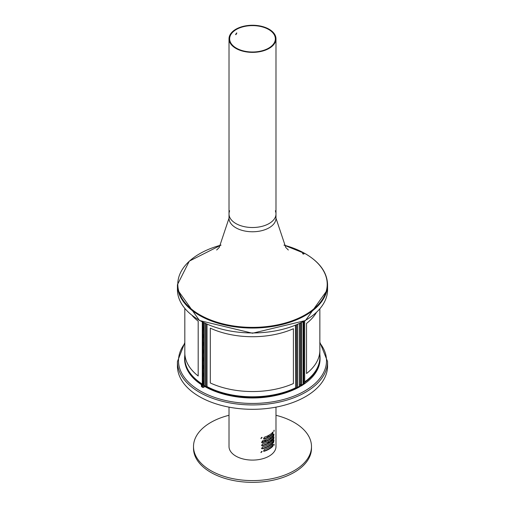 <?xml version="1.0" encoding="UTF-8"?>
<svg xmlns="http://www.w3.org/2000/svg" width="505" height="505" viewBox="0 0 505 505"><rect width="100%" height="100%" fill="white"/><g stroke="black" fill="none" stroke-linecap="round" stroke-linejoin="round"><path stroke-width="0.76" d="M177.425 361.593A75.075 43.348 180 0 0 252.5 404.934A75.075 43.348 180 0 0 327.575 361.593L327.575 365.967A75.075 43.348 180 0 1 252.5 409.315A75.075 43.348 180 0 1 177.425 365.967L177.425 361.593L184.817 342.592M295.659 325.321L295.659 388.219L296.612 387.726L296.612 324.93L296.612 387.726L299.44 386.357L299.459 385.908M295.659 388.219L295.444 325.409M300.69 385.201L301.466 385.189L303.827 383.566L303.827 321.47M304.692 320.997L304.692 383.005L303.827 383.566M203.9 322.884L203.881 384.999L203.9 385.448L205.036 386.047L206.059 386.489L206.059 323.907M207.018 324.336L207.018 386.994L206.072 386.495L206.072 323.913M303.234 254.129L303.234 253.535L303.997 253.977L302.476 253.523L303.997 253.977M275.345 210.8A23.489 13.559 180 0 1 275.989 213.956A23.489 13.559 180 0 1 252.5 227.515A23.489 13.559 180 0 1 229.011 213.956A23.489 13.559 180 0 1 229.655 210.8M303.234 253.958L302.476 253.523M235.665 34.277L235.86 34.725L236.845 33.014L235.665 34.277M236.567 32.97L235.69 34.492M235.892 48.398A23.489 13.559 0 0 0 261.489 51.34A23.489 13.559 0 0 0 275.989 38.809A23.489 13.559 0 0 0 252.5 25.25A23.489 13.559 0 0 0 229.011 38.809A23.489 13.559 0 0 0 235.892 48.398M236.346 48.139A22.845 13.187 0 0 0 261.243 50.999A22.845 13.187 0 0 0 275.345 38.809A22.845 13.187 0 0 0 252.5 25.622A22.845 13.187 0 0 0 229.655 38.809A22.845 13.187 0 0 0 236.346 48.139M229.011 218.21L229.011 213.956A23.489 13.559 0 0 0 235.892 223.545A23.489 13.559 0 0 0 261.489 226.48A23.489 13.559 0 0 0 275.989 213.956L275.989 218.21A23.489 13.559 180 0 1 252.5 231.77A23.489 13.559 180 0 1 229.011 218.21L219.239 247.45L216.658 250.007M264.001 397.315L263.976 397.397A64.564 37.275 180 0 1 230.482 395.756M274.518 395.756A64.564 37.275 180 0 1 274.335 395.794L274.335 395.794A64.564 37.275 0 0 1 263.976 397.397L264.008 397.315M204.304 385.662L204.304 385.864A67.14 38.765 0 0 0 204.86 386.186M293.405 383.554A67.354 38.885 180 0 1 210.295 382.96L210.295 328.143L210.295 382.96A67.354 38.885 180 0 0 293.405 383.554L293.405 328.73A67.354 38.885 180 0 1 210.295 328.143A67.354 38.885 180 0 0 293.405 328.73L293.405 383.554M295.444 387.865A67.354 38.885 180 0 1 207.018 386.59M299.572 386.249A67.569 39.011 0 0 0 299.888 386.066L299.616 385.908M205.163 386.098A67.569 39.011 0 0 0 298.247 386.975M204.86 385.953L204.86 386.54A67.569 39.011 0 0 0 299.888 386.685L299.888 386.066M319.854 308.915L319.854 350.293A67.354 38.885 -0 0 1 306.529 373.511L306.529 323.421A67.354 38.885 -0 0 0 316.338 312.601A67.354 38.885 -0 0 1 306.529 323.421L306.529 373.511A67.354 38.885 -0 0 0 319.854 350.293L319.854 357.3A67.354 38.885 -0 0 1 304.692 381.881M319.854 354.542A67.569 39.011 180 0 1 320.069 357.647L320.069 358.872A67.569 39.011 180 0 1 300.664 386.237L299.616 385.631M320.069 357.647A67.569 39.011 180 0 1 304.692 382.424M299.616 384.406L300.664 385.012L300.664 386.237M203.723 384.873L203.496 385.006A0.644 0.372 180 0 1 202.568 384.987L201.962 384.602A0.644 0.372 180 0 1 201.886 384.539L201.47 384.128A1.288 0.745 -0 0 0 201.325 384.015A67.569 39.011 180 0 1 184.603 358.323A67.569 39.011 180 0 1 184.817 355.217M204.91 386.571L203.496 387.367A0.644 0.372 180 0 1 202.568 387.348L201.962 386.969A0.644 0.372 180 0 1 201.886 386.906L201.47 386.495A1.288 0.745 -0 0 0 201.438 386.47L201.438 386.199M201.438 386.47L201.438 384.715A1.288 0.745 -0 0 0 201.325 384.627A67.569 39.011 180 0 1 184.603 358.935L184.603 358.323M203.723 381.509L203.433 381.654A67.14 38.765 180 0 1 202.846 381.294L203.66 380.707A65.852 38.02 -0 0 0 203.723 380.745M203.723 373.801L203.433 373.946A67.14 38.765 180 0 1 202.846 373.586L203.66 372.999A65.852 38.02 -0 0 0 203.723 373.043M203.723 366.093L203.433 366.245A67.14 38.765 180 0 1 202.846 365.879L203.66 365.292A65.852 38.02 -0 0 0 203.723 365.336M203.723 358.386L203.433 358.537A67.14 38.765 180 0 1 202.846 358.178L203.66 357.591A65.852 38.02 -0 0 0 203.723 357.628M203.723 350.685L203.433 350.83A67.14 38.765 180 0 1 202.846 350.47L203.66 349.883A65.852 38.02 -0 0 0 203.723 349.921M203.723 342.977L203.433 343.122A67.14 38.765 180 0 1 202.846 342.762L203.66 342.175A65.852 38.02 -0 0 0 203.723 342.213M203.723 335.269L203.433 335.415A67.14 38.765 180 0 1 202.846 335.055L203.66 334.468A65.852 38.02 -0 0 0 203.723 334.512M203.723 327.562L203.433 327.713A67.14 38.765 180 0 1 202.846 327.347L203.66 326.76A65.852 38.02 -0 0 0 203.723 326.804M203.433 373.946L203.433 376.225A67.14 38.765 180 0 1 202.846 375.865L202.846 373.586M203.433 335.415L203.433 337.694A67.14 38.765 180 0 1 202.846 337.334L202.846 335.055M203.433 343.122L203.433 345.401A67.14 38.765 180 0 1 202.846 345.041L202.846 342.762M203.723 368.372L203.433 368.517A67.14 38.765 180 0 1 202.846 368.158L202.846 365.879M202.846 381.294L202.846 384.621A67.14 38.765 -0 0 0 203.433 384.98L203.723 384.835M203.433 366.245L203.433 368.517M203.433 358.537L203.433 360.816A67.14 38.765 180 0 1 202.846 360.45L202.846 358.178M202.846 350.47L202.846 352.742A67.14 38.765 180 0 0 203.433 353.109L203.433 350.83M203.723 329.841L203.433 329.986A67.14 38.765 180 0 1 202.846 329.626L202.846 327.347M203.433 381.654L203.433 384.98M203.433 327.713L203.433 329.986M184.817 308.517L184.817 352.717A67.354 38.885 180 0 0 198.187 375.973L198.187 321.155A67.354 38.885 180 0 1 192.279 315.694A67.354 38.885 180 0 0 198.187 321.155L198.187 375.973A67.354 38.885 180 0 1 184.817 352.717L184.817 357.969A67.354 38.885 180 0 0 202.297 384.109L202.846 383.8M202.909 322.386L202.909 327.303M202.909 329.664L202.909 335.011M202.909 337.372L202.909 342.718M202.909 345.079L202.909 350.419M202.909 352.787L202.909 358.127M202.909 360.494L202.909 365.835M202.909 368.195L202.909 373.542M202.909 375.903L202.909 381.25M202.297 322.07L202.297 384.109M229.011 415.293A58.99 34.056 0 0 0 193.51 446.534A58.99 34.056 0 0 0 210.787 470.616A58.99 34.056 0 0 0 275.073 478.001A58.99 34.056 0 0 0 311.49 446.534A58.99 34.056 0 0 0 275.989 415.293M266.924 440.638L266.331 440.701A3.219 1.856 180 0 1 263.976 440.41M272.075 440.316A2.146 1.237 0 0 0 270.869 440.24L270.636 440.265M273.628 441.515A22.845 13.187 0 0 0 273.268 441.042M272.959 442.468A2.146 1.237 0 0 0 272.195 442.102M269.815 442.096L266.798 442.405M263.528 441.957A3.219 1.856 180 0 1 262.575 440.833M193.51 446.534L193.51 448.288A58.99 34.056 0 0 0 210.787 472.364A58.99 34.056 0 0 0 275.073 479.75A58.99 34.056 0 0 0 311.49 448.288L311.49 446.534M275.989 407.137L275.989 446.534A23.489 13.559 180 0 1 269.26 456.034L268.957 456.211A23.489 13.559 180 0 1 243.41 459.039A23.489 13.559 180 0 1 229.011 446.534L229.011 407.137M272.801 444.596L272.801 446.344A23.489 13.559 180 0 1 264.311 451.249L263.623 451.217L264.311 449.5A23.489 13.559 0 0 0 272.801 444.596L273.186 444.457M274.158 444.166L273.931 445.511L274.158 444.166M261.59 451.419L262.114 451.47L261.053 452.594L261.59 451.419M274.158 430.153L273.931 431.504L274.158 430.153M272.801 432.337L272.801 434.085A23.489 13.559 180 0 1 264.311 438.99L263.623 438.959L264.311 437.242A23.489 13.559 0 0 0 272.801 432.337L273.186 432.192M273.792 440.436L273.792 442.191A23.489 13.559 180 0 1 262.417 448.756L261.672 448.692L262.417 447.007A23.489 13.559 0 0 0 273.792 440.436L274.12 440.265M273.792 434.306L273.792 436.061A23.489 13.559 180 0 1 262.417 442.626L261.672 442.563L262.417 440.878A23.489 13.559 0 0 0 273.792 434.306L274.12 434.136M273.792 437.374L273.792 439.123A23.489 13.559 180 0 1 262.417 445.694L261.672 445.625L262.417 443.939A23.489 13.559 0 0 0 273.792 437.374L274.12 437.197M261.59 437.406L262.114 437.456L261.053 438.58L261.59 437.406M273.388 437.141L273.388 438.889A22.952 13.25 180 0 1 262.013 445.46L261.495 445.479M268.717 435.329L268.717 436.648M266.918 436.225A22.952 13.25 180 0 1 268.262 436.901M269.746 437.791A22.952 13.25 180 0 1 270.667 438.435M271.81 439.369A22.952 13.25 180 0 1 272.435 439.969M273.331 440.972A22.952 13.25 180 0 1 273.666 441.408M268.742 436.629L268.742 435.31M274.013 444.425L273.855 444.955M273.388 440.202L273.388 441.957A22.952 13.25 180 0 1 262.013 448.522L261.495 448.541M274.013 430.418L273.855 430.948M261.868 451.394L260.889 452.43M272.41 432.11L272.41 433.858A22.952 13.25 180 0 1 263.919 438.763L263.452 438.807M273.388 434.073L273.388 435.828A22.952 13.25 180 0 1 262.013 442.393L261.495 442.412M272.41 444.368L272.41 446.117A22.952 13.25 180 0 1 263.919 451.022L263.452 451.066M261.868 437.387L260.889 438.416M319.854 343.015A74.001 42.723 180 0 1 252.904 403.438A74.001 42.723 180 0 1 184.817 343.438M299.44 386.357L299.44 323.68M297.685 324.469L297.685 387.259M297.653 387.278L297.653 324.481M301.466 322.701L301.466 385.189M300.69 384.993L300.69 323.086M303.063 321.881L303.063 384.153M303.032 384.172L303.032 321.9M303.84 383.554L303.84 321.464M205.036 323.434L205.036 386.047M205.005 386.028L205.005 323.415M327.575 289.618L327.575 284.713A75.075 43.348 180 0 1 252.5 328.054A75.075 43.348 180 0 1 177.425 284.713L177.425 289.618A75.075 43.348 180 0 0 252.5 332.959A75.075 43.348 180 0 0 327.575 289.618L305.506 320.53L252.506 333.231L199.5 320.53L177.425 289.618M283.962 245.114A74.708 43.133 180 0 1 305.329 253.737A74.708 43.133 180 0 1 298.802 318.087A74.708 43.133 180 0 1 188.87 306.838A74.708 43.133 180 0 1 221.038 245.114M201.325 384.015L201.325 384.627M201.47 384.128L201.47 386.495M201.962 384.602L201.962 386.969M202.568 384.987L202.568 387.348M204.399 386.855L204.399 385.921M203.496 385.006L203.496 387.367M201.886 384.539L201.886 386.906M270.869 440.24L270.869 441.345M273.18 441.136L273.18 442.21M273.388 438.889L273.792 439.123M262.013 442.393L262.417 442.626M262.013 445.46L262.417 445.694M272.41 433.858L272.801 434.085M272.41 446.117L272.801 446.344M263.919 451.022L264.311 451.249M262.013 448.522L262.417 448.756M263.919 438.763L264.311 438.99M273.388 441.957L273.792 442.191M273.388 435.828L273.792 436.061M327.575 361.593L319.854 342.194M299.616 323.598L299.616 386.129M203.723 385.22L203.723 322.796M327.575 284.713C327.234 272.618 319.861 262.303 305.456 253.769L283.949 245.095M221.051 245.095L189.318 261.117L177.425 284.713M275.989 218.21L285.761 247.45L288.342 250.007M275.989 213.956L275.989 38.809M229.011 213.956L229.011 38.809M202.549 383.964L202.549 384.974M201.369 386.331L201.369 384.659"/></g></svg>
